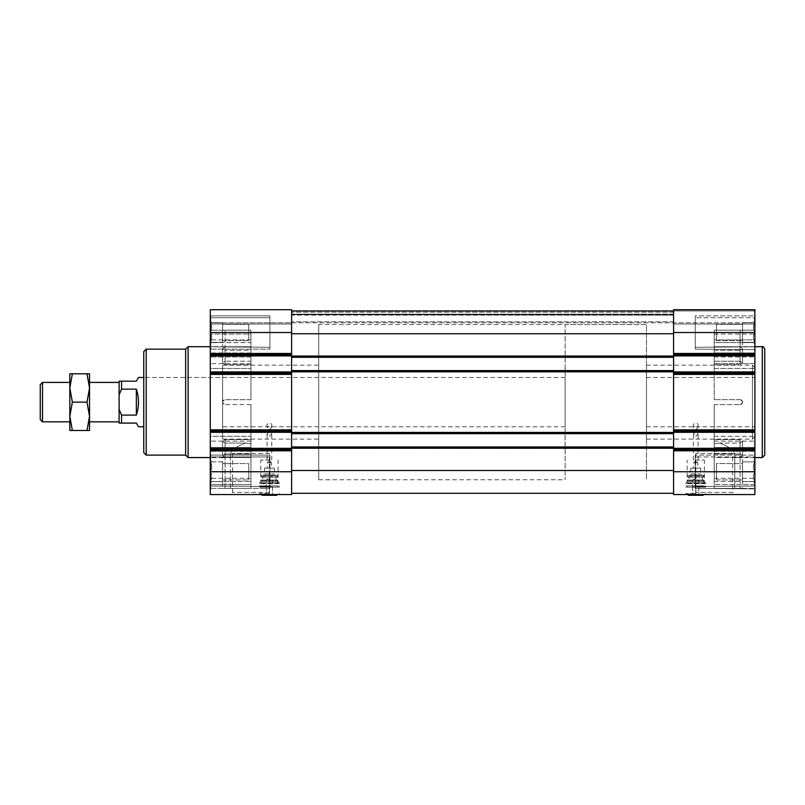 <?xml version="1.0" encoding="UTF-8"?>
<svg xmlns="http://www.w3.org/2000/svg" width="805" height="805" viewBox="0 0 805 805"><rect width="100%" height="100%" fill="white"/><g stroke="black" fill="none" stroke-linecap="round" stroke-linejoin="round"><path stroke-width="0.6" stroke-dasharray="4.03 3.02" d="M714.236 368.469L714.236 399.662L714.236 356.987L714.236 368.469L754.889 368.469L754.889 441.11L754.889 363.649L754.889 368.469L714.236 368.469M714.236 364.705L714.236 350.276L714.236 364.705L740.107 364.705L742.572 362.924L740.107 364.705L714.236 364.705M714.236 352.952L714.236 356.987L714.236 352.952L754.889 352.952L754.889 342.618L754.889 356.987L754.889 352.952L714.236 352.952M714.236 404.593L714.236 447.459L714.236 404.593L740.107 404.593C743.287 402.953 743.287 401.313 740.107 399.662C743.287 401.313 743.287 402.953 740.107 404.593L714.236 404.593M714.236 447.459L714.236 453.98L714.236 447.459L754.889 447.459L754.889 471.75L754.889 441.11L754.889 447.459L714.236 447.459M714.236 453.98L714.236 439.56L714.236 453.98L740.107 453.98L742.572 455.63L740.107 453.98L740.107 439.56L742.572 441.341L740.107 443.042L719.811 443.042C729.28 446.735 734.261 450.619 734.764 454.684L734.764 457.522L734.764 454.684C734.261 450.609 729.27 446.735 719.811 443.042L714.236 443.817L714.236 457.461L740.107 457.461L742.572 455.63L740.107 457.461L740.107 443.042L742.572 441.341L740.107 439.56L714.236 439.56L740.107 439.56L740.107 453.98L714.236 453.98M754.889 457.572L742.572 457.572L742.572 488.383L714.236 488.383L714.236 443.817L719.811 443.042L740.107 443.042L740.107 457.461L714.236 457.461L714.236 471.75L714.236 443.817L714.236 488.383L714.236 481.531L714.236 488.383L734.764 488.383L734.764 454.684L734.764 488.383L734.764 457.522L734.764 488.383L742.572 488.383M740.107 457.522C743.287 457.582 743.287 457.582 740.107 457.522L734.764 457.522L740.107 457.522C743.287 457.582 743.287 457.582 740.107 457.522L740.107 488.383L740.107 457.522M740.107 399.662L714.236 399.662L740.107 399.662A2.465 2.465 0 0 1 742.572 402.128A2.465 2.465 0 0 1 740.107 404.593A2.465 2.465 0 0 0 742.572 402.128A2.465 2.465 0 0 0 740.107 399.662M740.107 361.224L742.572 362.924L740.107 361.224L714.236 361.224L714.236 346.744L714.236 361.224L714.236 346.794L740.107 346.794L742.572 348.635L740.107 350.276L742.572 348.635L740.107 346.794L740.107 361.224L714.236 361.224L714.236 342.618L714.236 346.794L740.107 346.794L740.107 361.224M740.107 346.744L714.236 346.744L714.236 330.171L714.236 346.744L740.107 346.744C743.287 346.683 743.287 346.683 740.107 346.744C743.287 346.683 743.287 346.683 740.107 346.744L740.107 330.171L714.236 330.171L714.236 339.881L714.236 330.171L754.889 330.171L754.889 334.065L754.889 330.171L714.236 330.171L742.572 330.171L740.107 330.171L740.107 346.744M673.574 354.693L754.889 354.693L673.574 354.693L754.889 354.693L754.889 332.515C752.906 329.255 752.906 325.975 754.889 322.654C752.906 322.654 752.906 322.654 754.889 322.654C752.906 322.654 752.906 322.654 754.889 322.654L754.889 332.515C752.906 335.766 752.906 339.056 754.889 342.367L754.889 343.896L754.889 342.367C752.906 342.367 752.906 342.367 754.889 342.367C752.906 342.367 752.906 342.367 754.889 342.367L754.889 322.654C752.906 325.914 752.906 329.195 754.889 332.515C752.906 329.255 752.906 325.975 754.889 322.654C752.906 322.654 752.906 322.654 754.889 322.654C752.906 322.654 752.906 322.654 754.889 322.654L754.889 332.515C752.906 335.766 752.906 339.056 754.889 342.367L754.889 322.654C752.906 325.914 752.906 329.195 754.889 332.515L754.889 309.724L673.574 309.724L673.574 432.315L291.611 432.315L673.574 432.315L291.611 432.315L291.611 431.088L291.611 432.315L673.574 432.315L673.574 448.335L673.574 431.088L673.574 448.335L754.889 448.335L754.889 449.572L673.574 449.572L673.574 493.304L673.574 448.335L291.611 448.335L291.611 432.315L291.611 493.304L291.611 446.976L673.574 446.976L673.574 494.542L754.889 494.542L754.889 471.75L714.236 471.75L714.236 481.531L714.236 471.75L754.889 471.75L754.889 461.889C752.906 465.149 752.906 468.43 754.889 471.75C752.906 475 752.906 478.291 754.889 481.601L754.889 471.75C752.906 468.49 752.906 465.21 754.889 461.889L754.889 460.359L754.889 461.889C752.906 461.889 752.906 461.889 754.889 461.889C752.906 461.889 752.906 461.889 754.889 461.889L754.889 471.75L754.889 461.889C752.906 465.149 752.906 468.43 754.889 471.75C752.906 475 752.906 478.291 754.889 481.601C752.906 481.601 752.906 481.601 754.889 481.601C752.906 481.601 752.906 481.601 754.889 481.601L754.889 471.75C752.906 468.49 752.906 465.21 754.889 461.889L754.889 460.359L754.889 461.889C752.906 461.889 752.906 461.889 754.889 461.889C752.906 461.889 752.906 461.889 754.889 461.889L754.889 449.572L673.574 449.572L673.574 446.976L673.574 448.335L673.574 446.976L291.611 446.976L291.611 449.572L210.286 449.572L210.286 461.889C212.268 465.149 212.268 468.43 210.286 471.75C212.268 475 212.268 478.291 210.286 481.601L210.286 471.75C212.268 468.49 212.268 465.21 210.286 461.889C212.268 461.889 212.268 461.889 210.286 461.889C212.268 461.889 212.268 461.889 210.286 461.889L210.286 481.601C212.268 481.601 212.268 481.601 210.286 481.601C212.268 481.601 212.268 481.601 210.286 481.601C212.268 478.351 212.268 475.061 210.286 471.75L210.286 461.889C212.268 465.149 212.268 468.43 210.286 471.75C212.268 475 212.268 478.291 210.286 481.601L210.286 471.75C212.268 468.49 212.268 465.21 210.286 461.889C212.268 461.889 212.268 461.889 210.286 461.889C212.268 461.889 212.268 461.889 210.286 461.889L210.286 481.601C212.268 481.601 212.268 481.601 210.286 481.601C212.268 481.601 212.268 481.601 210.286 481.601C212.268 478.351 212.268 475.061 210.286 471.75L210.286 494.542L291.611 494.542L291.611 449.572L210.286 449.572L210.286 373.178L291.611 373.178L291.611 431.088L291.611 373.178L210.286 373.178L210.286 322.654C212.268 325.914 212.268 329.195 210.286 332.515C212.268 335.766 212.268 339.056 210.286 342.367L210.286 332.515C212.268 329.255 212.268 325.975 210.286 322.654C212.268 322.654 212.268 322.654 210.286 322.654C212.268 322.654 212.268 322.654 210.286 322.654L210.286 342.367C212.268 342.367 212.268 342.367 210.286 342.367C212.268 342.367 212.268 342.367 210.286 342.367C212.268 339.116 212.268 335.826 210.286 332.515L210.286 322.654C212.268 325.914 212.268 329.195 210.286 332.515C212.268 335.766 212.268 339.056 210.286 342.367L210.286 332.515C212.268 329.255 212.268 325.975 210.286 322.654C212.268 322.654 212.268 322.654 210.286 322.654C212.268 322.654 212.268 322.654 210.286 322.654L210.286 342.367C212.268 342.367 212.268 342.367 210.286 342.367C212.268 342.367 212.268 342.367 210.286 342.367C212.268 339.116 212.268 335.826 210.286 332.515L210.286 309.724L210.286 324.013L210.286 309.724L210.286 324.013L210.286 309.724L291.611 309.724L291.611 333.743L291.611 309.724L210.286 309.724L291.611 309.724L210.286 309.724L291.611 309.724L291.611 332.515L210.286 332.515L222.603 332.515L222.603 322.654L210.286 322.654L222.603 322.654L222.603 332.515L210.286 332.515L222.603 332.515L222.603 342.367L210.286 342.367L222.603 342.367L222.603 322.654L210.286 322.654L222.603 322.654L222.603 332.515L210.286 332.515M714.236 342.618L714.236 339.881L714.236 342.618L754.889 342.618L754.889 339.881L754.889 342.618L714.236 342.618M714.236 350.276L740.107 350.276L740.107 364.705L740.107 350.276L714.236 350.276M250.949 361.224L250.949 346.794L225.068 346.794L222.603 348.635L225.068 350.276L222.603 348.635L225.068 346.794L225.068 361.224L222.603 362.924L225.068 364.705L222.603 362.924L225.068 361.224L225.068 346.794L250.949 346.794L250.949 361.224L250.949 346.744L250.949 361.224L225.068 361.224L250.949 361.224M250.949 330.171L250.949 346.744L225.068 346.744C221.898 346.683 221.898 346.683 225.068 346.744C221.898 346.683 221.898 346.683 225.068 346.744L225.068 330.171L222.603 330.171L250.949 330.171L250.949 334.065L250.949 330.171L225.068 330.171L225.068 346.744L250.949 346.744L250.949 330.171L210.286 330.171L210.286 339.881L210.286 330.171L250.949 330.171M250.949 334.065L250.949 342.618L250.949 334.065L210.286 334.065L250.949 334.065M250.949 342.618L250.949 346.794L250.949 342.618L210.286 342.618L210.286 352.952L210.286 339.881L210.286 342.618L250.949 342.618M250.949 350.276L250.949 399.662L250.949 363.649L250.949 399.662L250.949 364.705L225.068 364.705L225.068 350.276L225.068 364.705L250.949 364.705L250.949 350.276L250.949 356.987L250.949 350.276L225.068 350.276L250.949 350.276M250.949 356.987L250.949 363.649L250.949 356.987L210.286 356.987L210.286 363.649L210.286 352.952L210.286 356.987L250.949 356.987M250.949 453.98L250.949 439.56L225.068 439.56L222.603 441.341L225.068 443.042L222.603 441.341L225.068 439.56L225.068 453.98L222.603 455.63L225.068 453.98L225.068 439.56L250.949 439.56L250.949 404.593L250.949 453.98L250.949 447.459L250.949 453.98L225.068 453.98L250.949 453.98M250.949 447.459L250.949 441.11L250.949 447.459L210.286 447.459L210.286 441.11L210.286 451.293L210.286 447.459L250.949 447.459M250.949 443.817L250.949 457.461L225.068 457.461L222.603 455.63L225.068 457.461L225.068 443.042L225.068 457.461L250.949 457.461L250.949 443.817L245.374 443.042C235.905 446.735 230.914 450.619 230.421 454.684L230.421 457.522L225.068 457.522C221.898 457.582 221.898 457.582 225.068 457.522C221.898 457.582 221.898 457.582 225.068 457.522L230.421 457.522L230.421 454.684C230.924 450.609 235.905 446.735 245.374 443.042L225.068 443.042L245.374 443.042L250.949 443.817L250.949 488.383L250.949 443.817M250.949 484.63L250.949 478.291L250.949 484.63L210.286 484.63L210.286 488.383L210.286 481.531L210.286 484.63L250.949 484.63M250.949 471.75L250.949 457.461L250.949 471.75L210.286 471.75L222.603 471.75L222.603 461.889L210.286 461.889L222.603 461.889L222.603 471.75L210.286 471.75L222.603 471.75L222.603 481.601L210.286 481.601L222.603 481.601L222.603 461.889L210.286 461.889L222.603 461.889L222.603 471.75L210.286 471.75L250.949 471.75M188.108 346.683L188.108 457.572M222.603 488.383L225.068 488.383L222.603 488.383L222.603 457.572L210.286 457.572M250.949 404.593L225.068 404.593C221.898 402.953 221.898 401.313 225.068 399.662C221.898 401.313 221.898 402.953 225.068 404.593A2.465 2.465 0 0 1 222.603 402.128A2.465 2.465 0 0 1 225.068 399.662A2.465 2.465 0 0 0 222.603 402.128A2.465 2.465 0 0 0 225.068 404.593L250.949 404.593M250.949 399.662L225.068 399.662L250.949 399.662M230.421 488.383L230.421 454.684L230.421 488.383L250.949 488.383L225.068 488.383L230.421 488.383L230.421 457.522L230.421 488.383M210.286 436.29L210.286 368.469L210.286 441.11L210.286 436.29L250.949 436.29L210.286 436.29M703.147 495.276L688.356 495.276M695.751 495.276L698.831 495.276L695.751 495.276L695.751 486.854L698.831 486.854L694.212 486.854L697.291 486.854L694.212 486.854L695.751 486.854L695.751 495.276M276.819 495.276L262.038 495.276M269.434 495.276L266.344 495.276L272.513 495.276L269.434 495.276L269.434 486.854L272.513 486.854L267.884 486.854L270.973 486.854L267.884 486.854L269.434 486.854L269.434 495.276M695.751 493.556L685.89 493.556L695.751 493.556M695.751 494.542L685.89 494.542L695.751 494.542M269.434 493.556L259.572 493.556L269.434 493.556M269.434 494.542L259.572 494.542L269.434 494.542M250.949 488.383L210.286 488.383L250.949 488.383M754.889 342.367C752.906 342.367 752.906 342.367 754.889 342.367C752.906 342.367 752.906 342.367 754.889 342.367L754.889 343.896L754.889 342.367C752.906 339.116 752.906 335.826 754.889 332.515L754.889 342.367C752.906 339.116 752.906 335.826 754.889 332.515L754.889 342.367L742.572 342.367L754.889 342.367L742.572 342.367L742.572 332.515L754.889 332.515L742.572 332.515L742.572 322.654L754.889 322.654L742.572 322.654L742.572 342.367L754.889 342.367M754.889 481.601C752.906 481.601 752.906 481.601 754.889 481.601C752.906 481.601 752.906 481.601 754.889 481.601L754.889 483.131L754.889 481.601C752.906 478.351 752.906 475.061 754.889 471.75L754.889 481.601C752.906 478.351 752.906 475.061 754.889 471.75L754.889 481.601L742.572 481.601L754.889 481.601L742.572 481.601L742.572 471.75L754.889 471.75L742.572 471.75L742.572 461.889L754.889 461.889L742.572 461.889L742.572 481.601L754.889 481.601M269.917 317.733L269.917 347.297L269.917 317.733L269.917 347.297L269.917 317.733L210.779 317.733L210.779 347.297L210.779 317.733L210.779 347.297L210.779 317.733L269.917 317.733M269.917 315.882L269.917 349.149L269.917 315.882L269.917 349.149L269.917 315.882L210.779 315.882L210.779 349.149L210.286 315.389L210.286 349.642L210.286 315.389L210.286 349.642L210.286 315.389L210.779 349.149L210.779 315.882L269.917 315.882M269.917 456.958L269.917 486.532L269.917 456.958L269.917 486.532L269.917 456.958L210.779 456.958L210.779 486.532L210.779 456.958L210.779 486.532L210.779 456.958L269.917 456.958M269.917 455.117L269.917 488.383L269.917 455.117L269.917 488.383L269.917 455.117L210.779 455.117L210.779 488.383L210.286 454.624L210.286 488.877L210.286 454.624L210.286 488.877L210.286 454.624L210.779 488.383L210.779 455.117L269.917 455.117M673.574 314.151L673.574 312.179L673.574 314.151L291.611 314.151L291.611 310.951L291.611 324.013L291.611 310.951L291.611 324.013L210.286 324.013L291.611 324.013L291.611 310.951L291.611 321.799L291.611 314.151L673.574 314.151M673.574 315.137L673.574 322.785L673.574 315.137L291.611 315.137L291.611 322.785L291.611 314.644L673.574 315.137M673.574 322.785L673.574 324.013L673.574 322.785L291.611 322.785L291.611 321.799L291.611 322.785L210.286 322.785L754.889 322.785L754.889 324.013L754.889 309.724L754.889 322.785L673.574 322.785M673.574 433.674L291.611 433.674L673.574 433.674L291.611 433.674L291.611 371.94L291.611 373.178L210.286 373.178M291.611 373.178L291.611 332.515M271.476 494.542L230.421 494.542L271.476 494.542L269.363 492.429L232.524 492.429L269.363 492.429L269.363 453.477L232.524 453.477L269.363 453.477M291.611 431.088L210.286 431.088M291.611 354.693L210.286 354.693M291.611 324.013L210.286 324.013L291.611 324.013M291.611 449.572L210.286 449.572M210.286 481.531L210.286 478.291L210.286 481.531L250.949 481.531L210.286 481.531M210.286 368.469L210.286 363.649L210.286 368.469L250.949 368.469L210.286 368.469M291.611 432.315L291.611 433.301L291.611 432.315L210.286 432.315M673.574 448.335L291.611 448.335L673.574 448.335L291.611 448.335L291.611 433.674M291.611 371.94L673.574 371.94L291.611 371.94L673.574 371.94L291.611 371.94L291.611 371.085L291.611 371.94L210.286 371.94M291.611 370.592L673.574 370.592M673.574 493.304L291.611 493.304M291.611 355.921L210.286 355.921M673.574 357.279L291.611 357.279M673.574 310.951L754.889 310.951L673.574 310.951L754.889 310.951L754.889 309.724L673.574 309.724L754.889 309.724L673.574 309.724L754.889 309.724L754.889 310.951L291.611 310.951M673.574 314.644L291.611 314.644L673.574 314.644M673.574 446.976L291.611 446.976M734.764 494.542L693.699 494.542L734.764 494.542L732.651 492.429L695.812 492.429L732.651 492.429L732.651 453.477L695.812 453.477L732.651 453.477M754.889 448.335L754.889 373.178L673.574 373.178L754.889 373.178L754.889 354.693M673.574 431.088L754.889 431.088M673.574 324.013L754.889 324.013L673.574 324.013M673.574 373.178L754.889 373.178M673.574 449.572L754.889 449.572M754.889 484.63L754.889 488.383L754.889 481.531L754.889 484.63L714.236 484.63L754.889 484.63M754.889 363.649L754.889 356.987L754.889 363.649L714.236 363.649L754.889 363.649M754.889 339.881L754.889 334.065L754.889 339.881L714.236 339.881L754.889 339.881M754.889 315.389L754.889 349.642L754.889 315.389M754.889 454.624L754.889 488.877L754.889 454.624M695.258 455.117L695.258 488.383L695.258 455.117L754.396 455.117L695.258 455.117L695.258 488.383L695.258 455.117M695.258 456.958L695.258 486.532L695.258 456.958L695.258 486.532L695.258 456.958L754.396 456.958L754.889 486.039L754.396 456.958L695.258 456.958M695.258 315.882L695.258 349.149L695.258 315.882L754.396 315.882L695.258 315.882L695.258 349.149L695.258 315.882M695.258 317.733L695.258 347.297L695.258 317.733L695.258 347.297L695.258 317.733L754.396 317.733L754.889 346.804L754.396 317.733L695.258 317.733M210.286 457.451L210.286 486.039L210.286 457.451M210.286 318.217L210.286 346.804L210.286 318.217M222.603 463.559L222.603 479.941L222.603 463.559L222.603 479.941L222.603 463.559L248.725 463.559L248.725 479.941L248.725 463.559L248.725 479.941L248.725 463.559L222.603 463.559M222.603 324.324L222.603 340.706L222.603 324.324L222.603 340.706L222.603 324.324L248.725 324.324L248.725 340.706L248.725 324.324L248.725 340.706L248.725 324.324L222.603 324.324M222.603 481.601L210.286 481.601L222.603 481.601L222.603 471.75L222.603 481.601M222.603 342.367L210.286 342.367L222.603 342.367L222.603 332.515L222.603 342.367M742.572 463.559L742.572 479.941L742.572 463.559L742.572 479.941L742.572 463.559L716.45 463.559L716.45 479.941L716.45 463.559L716.45 479.941L716.45 463.559L742.572 463.559M742.572 324.324L742.572 340.706L742.572 324.324L742.572 340.706L742.572 324.324L716.45 324.324L716.45 340.706L716.45 324.324L716.45 340.706L716.45 324.324L742.572 324.324M742.572 471.75L754.889 471.75L742.572 471.75L742.572 461.889L754.889 461.889L742.572 461.889L742.572 471.75M742.572 332.515L754.889 332.515L742.572 332.515L742.572 322.654L754.889 322.654L742.572 322.654L742.572 332.515M565.14 377.485L565.14 426.771L565.14 377.485L143.753 377.485L143.753 426.771L143.753 377.485L222.603 377.485L222.603 426.771L222.603 377.485M143.753 351.614L143.753 452.651M185.643 349.149L185.643 455.117M714.236 488.383L754.889 488.383L714.236 488.383M764.75 349.149L764.75 455.117M262.038 494.542L276.819 494.542L262.038 494.542M260.558 494.542L278.299 494.542L260.558 494.542L259.572 493.556L259.572 494.542M688.356 494.542L703.147 494.542L688.356 494.542M686.876 494.542L704.617 494.542L686.876 494.542L685.89 493.556L685.89 494.542M266.344 486.854L266.344 495.276L266.344 486.854L267.884 486.854L266.344 486.854L267.884 486.854L266.344 486.854L266.344 480.001L272.513 480.001L266.344 480.001L269.434 478.15L272.513 480.001L272.513 495.276L272.513 486.854M692.672 486.854L692.672 495.276L692.672 486.854L694.212 486.854L692.672 486.854L694.212 486.854L692.672 486.854L692.672 480.001L698.831 480.001L692.672 480.001L695.751 478.15L698.831 480.001L698.831 495.276L698.831 486.854M222.603 365.168L222.603 439.097L222.603 365.168L318.71 365.168L318.71 439.097L318.71 365.168M271.768 426.982L271.708 426.469C273.116 422.102 265.741 422.112 267.149 426.469L271.708 426.469L271.768 426.982C270.208 429.991 268.649 429.991 267.089 426.982L267.089 425.865L267.089 426.982M318.71 324.506L318.71 479.76L318.71 324.506L646.465 324.506L646.465 479.76L646.465 324.506L646.465 479.76L646.465 324.506L565.14 324.506L565.14 479.76L565.14 324.506M646.465 365.168L646.465 439.097L646.465 365.168L752.434 365.168L754.889 367.633L754.889 436.632L754.889 367.633M698.096 426.982L698.036 426.469C699.434 422.102 692.059 422.112 693.467 426.469L698.036 426.469L698.096 426.982C696.526 429.991 694.967 429.991 693.407 426.982L693.407 425.865L693.407 426.982M685.89 485.868L705.603 485.868L685.89 485.868L685.89 487.146L705.603 487.146L685.89 487.146M687.128 487.146L704.375 487.146L687.128 487.146L687.128 485.868L704.375 485.868L687.128 485.868M259.572 485.868L279.285 485.868L259.572 485.868L259.572 487.146L279.285 487.146L259.572 487.146M260.8 487.146L278.057 487.146L260.8 487.146L260.8 485.868L278.057 485.868L260.8 485.868M269.434 436.3L271.768 433.955L269.434 431.611L267.089 433.955L269.434 436.3M269.434 460.037L260.8 460.037L269.434 460.037M261.424 483.644L277.433 483.644L261.424 483.644L261.424 480.072L277.433 480.072L261.424 480.072M279.285 483.644L259.572 483.644L279.285 483.644L279.285 482.96L259.572 482.96L279.285 482.96L278.057 481.722L260.8 481.722L278.057 481.722L278.057 460.037M262.772 480.072L276.085 480.072L262.772 480.072L262.772 477.124L276.085 477.124L262.772 477.124M261.424 477.124L277.685 476.872L261.172 476.872L261.172 475.886L277.685 475.886L261.172 475.886L261.917 475.151L276.94 475.151L261.917 475.151M263.265 475.151L275.592 475.151L263.265 475.151L264.503 473.914L264.503 468.128L274.354 468.128L264.503 468.128M267.089 468.128L271.768 468.128L267.089 468.128L267.522 462.452L271.335 462.452L267.522 462.452L268.317 461.718L270.54 461.718L268.317 461.718M695.751 436.3L698.096 433.955L695.751 431.611L693.407 433.955L695.751 436.3M695.751 460.037L704.375 460.037L695.751 460.037M687.742 483.644L703.761 483.644L687.742 483.644L687.742 480.072L703.761 480.072L687.742 480.072M705.603 483.644L685.89 483.644L705.603 483.644L705.603 482.96L685.89 482.96L705.603 482.96L704.375 481.722L687.128 481.722L704.375 481.722L704.375 460.037M689.1 480.072L702.403 480.072L689.1 480.072L689.1 477.124L702.403 477.124L689.1 477.124M687.742 477.124L704.003 476.872L687.49 476.872L687.49 475.886L704.003 475.886L687.49 475.886L688.235 475.151L703.268 475.151L688.235 475.151M689.593 475.151L701.91 475.151L689.593 475.151L690.821 473.914L690.821 468.128L700.682 468.128L690.821 468.128M693.407 468.128L698.096 468.128L693.407 468.128L693.85 462.452L697.653 462.452L693.85 462.452L694.645 461.718L696.858 461.718L694.645 461.718M87 402.128L89.536 416.296L87 430.474L89.536 430.474L89.536 387.96L87 373.792L89.536 373.792L89.536 387.96L87 402.128L72.349 402.128L69.824 416.296L72.349 430.474L69.824 430.474L69.824 387.96L72.349 402.128M119.11 382.415L119.11 421.84L119.11 382.415M89.536 421.84L89.536 382.415L89.536 421.84M119.11 409.423L121.575 415.108L121.575 423.078L119.11 423.078L119.11 381.188L136.357 381.188L138.49 377.485M119.11 394.842L121.575 389.147L121.575 381.188M121.575 423.078L136.357 423.078L138.49 426.771M121.575 415.108L136.357 415.108L136.357 389.147C139.185 397.801 139.185 406.455 136.357 415.108M121.575 389.147L136.357 389.147M646.465 377.485L646.465 426.771L646.465 377.485L754.889 377.485L754.889 426.771L754.889 377.485M87 430.474L72.349 430.474M87 373.792L72.349 373.792L69.824 387.96L69.824 373.792L72.349 373.792M40.25 419.576L40.25 384.679M42.514 421.84L42.514 382.415M69.824 382.415L69.824 421.84L69.824 382.415M762.285 346.683L762.285 457.572M714.236 451.293L754.889 451.293L714.236 451.293M250.949 352.952L210.286 352.952L250.949 352.952M250.949 451.293L210.286 451.293L250.949 451.293M291.611 471.75L210.286 471.75M291.611 450.8L210.286 450.8M291.611 448.335L210.286 448.335M291.611 429.85L210.286 429.85M291.611 374.406L210.286 374.406M291.611 353.465L210.286 353.465M673.574 470.512L291.611 470.512M673.574 448.214L291.611 448.214M673.574 447.469L291.611 447.469L673.574 447.469M673.574 447.842L291.611 447.842L673.574 447.842M673.574 447.349L291.611 447.349L673.574 447.349M673.574 433.301L291.611 433.301L673.574 433.301M673.574 432.808L291.611 432.808L673.574 432.808M673.574 433.181L291.611 433.181L673.574 433.181M673.574 432.446L291.611 432.446M673.574 371.819L291.611 371.819M673.574 371.085L291.611 371.085L673.574 371.085M673.574 371.447L291.611 371.447L673.574 371.447M673.574 370.954L291.611 370.954L673.574 370.954M673.574 356.907L291.611 356.907L673.574 356.907M673.574 356.414L291.611 356.414L673.574 356.414M673.574 356.786L291.611 356.786L673.574 356.786M673.574 356.052L291.611 356.052M673.574 333.743L291.611 333.743M673.574 312.179L291.611 312.179L673.574 312.179M673.574 321.799L291.611 321.799L673.574 321.799M673.574 471.75L754.889 471.75M673.574 450.8L754.889 450.8M673.574 432.315L754.889 432.315M673.574 429.85L754.889 429.85M673.574 374.406L754.889 374.406M673.574 371.94L754.889 371.94M673.574 355.921L754.889 355.921M673.574 353.465L754.889 353.465M673.574 332.515L754.889 332.515M250.949 478.291L210.286 478.291L250.949 478.291M250.949 441.11L210.286 441.11L250.949 441.11M250.949 363.649L210.286 363.649L250.949 363.649M250.949 339.881L210.286 339.881L250.949 339.881M146.218 349.149L146.218 455.117M714.236 481.531L754.889 481.531L714.236 481.531M714.236 478.291L754.889 478.291L714.236 478.291M714.236 441.11L754.889 441.11L714.236 441.11M714.236 436.29L754.889 436.29L714.236 436.29M714.236 356.987L754.889 356.987L714.236 356.987M714.236 334.065L754.889 334.065L714.236 334.065M225.068 488.383L225.068 457.522L225.068 488.383M752.434 365.168L752.434 439.097L752.434 365.168M260.931 483.161L277.926 483.161L260.931 483.161M260.931 480.565L277.926 480.565L260.931 480.565M264.503 473.914L274.354 473.914L264.503 473.914M687.249 483.161L704.254 483.161L687.249 483.161M687.249 480.565L704.254 480.565L687.249 480.565M690.821 473.914L700.682 473.914L690.821 473.914M754.889 346.683L742.572 346.683L742.572 330.171M222.603 330.171L222.603 346.683L210.286 346.683M705.603 494.542L705.603 493.556L704.617 494.542M279.285 494.542L279.285 493.556L278.299 494.542M753.369 322.654L754.889 321.135L753.369 322.654M753.369 342.367L754.889 343.896L753.369 342.367M753.369 461.889L754.889 460.359L753.369 461.889M753.369 481.601L754.889 483.131L753.369 481.601M211.816 322.654L210.286 321.135L211.816 322.654M211.816 342.367L210.286 343.896L211.816 342.367M211.816 461.889L210.286 460.359L211.816 461.889M211.816 481.601L210.286 483.131L211.816 481.601M210.779 488.383L269.917 488.383L210.779 488.383M695.258 488.383L754.889 488.877L695.258 488.383M210.779 349.149L269.917 349.149L210.779 349.149M695.258 349.149L754.889 349.642L695.258 349.149M754.889 486.039L695.258 486.532L754.889 486.039M210.286 486.039L269.917 486.532L210.286 486.039M754.889 346.804L695.258 347.297L754.889 346.804M210.286 346.804L269.917 347.297L210.286 346.804M222.603 479.941L248.725 479.941L222.603 479.941M222.603 340.706L248.725 340.706L222.603 340.706M716.45 479.941L742.572 479.941L716.45 479.941M716.45 340.706L742.572 340.706L716.45 340.706M232.524 453.477L232.524 492.429L230.421 494.542M695.812 453.477L695.812 492.429L693.699 494.542M222.603 455.63L222.603 441.341L222.603 455.63M222.603 362.924L222.603 348.635L222.603 362.924M742.572 455.63L742.572 441.341L742.572 455.63M742.572 362.924L742.572 348.635L742.572 362.924M565.14 426.771L222.603 426.771M222.603 439.097L318.71 439.097M318.71 479.76L565.14 479.76M646.465 439.097L752.434 439.097L754.889 436.632M705.603 487.146L705.603 485.868M704.375 487.146L704.375 485.868M279.285 487.146L279.285 485.868M278.057 487.146L278.057 485.868M271.768 460.037L271.768 433.955M267.089 460.037L267.089 433.955M277.433 480.072L277.433 483.644M276.085 480.072L276.085 477.124M277.433 477.124L277.685 475.886L276.94 475.151M274.354 468.128L274.354 473.914L275.592 475.151M270.54 461.718L271.335 462.452L271.768 468.128M259.572 483.644L260.8 481.722L260.8 460.037M698.096 460.037L698.096 433.955M693.407 460.037L693.407 433.955M703.761 480.072L703.761 483.644M702.403 480.072L702.403 477.124M703.761 477.124L704.003 475.886L703.268 475.151M700.682 468.128L700.682 473.914L701.91 475.151M696.858 461.718L697.653 462.452L698.096 468.128M685.89 483.644L687.128 481.722L687.128 460.037M646.465 426.771L754.889 426.771"/><path stroke-width="1.21" d="M762.285 457.572L762.285 346.683C762.888 346.059 763.704 346.875 764.75 349.149L764.75 455.117L762.285 457.572L754.889 457.572M210.286 457.572L188.108 457.572L188.108 346.683L210.286 346.683M688.356 494.542L688.356 495.276L703.147 495.276L703.147 494.542M262.038 494.542L262.038 495.276L276.819 495.276L276.819 494.542M673.574 332.515L754.889 332.515L754.889 309.724L673.574 309.724L673.574 433.674L291.611 433.674L291.611 449.572L210.286 449.572L210.286 309.724L291.611 309.724L291.611 354.693L210.286 354.693M291.611 354.693L291.611 431.088L210.286 431.088M291.611 449.572L291.611 494.542L210.286 494.542L210.286 449.572M291.611 373.178L210.286 373.178M673.574 493.304L291.611 493.304M673.574 310.951L291.611 310.951M673.574 357.279L291.611 357.279M673.574 370.592L291.611 370.592M291.611 431.088L291.611 433.674M673.574 433.674L673.574 446.976L291.611 446.976M673.574 446.976L673.574 449.572L754.889 449.572L754.889 332.515M673.574 449.572L673.574 494.542L754.889 494.542L754.889 449.572M673.574 354.693L754.889 354.693M673.574 373.178L754.889 373.178M673.574 431.088L754.889 431.088M143.753 452.651L143.753 351.614L146.218 349.149L146.218 455.117L143.753 452.651M146.218 349.149L185.643 349.149L185.643 455.117L146.218 455.117M185.643 455.117L188.108 457.572M87 430.474L89.536 416.296L87 402.128L89.536 387.96L89.536 373.792L87 373.792L89.536 387.96L89.536 430.474L72.349 430.474L69.824 416.296L72.349 402.128L69.824 387.96L72.349 373.792L69.824 373.792L69.824 430.474L72.349 430.474M89.536 382.415L119.11 382.415M119.11 394.842L121.575 389.147L121.575 381.188L119.11 381.188L119.11 423.078L136.357 423.078L138.49 426.771L143.753 426.771M119.11 409.423L121.575 415.108L121.575 423.078M121.575 381.188L136.357 381.188L138.49 377.485L143.753 377.485M121.575 389.147L136.357 389.147C139.185 397.801 139.185 406.455 136.357 415.108L136.357 389.147M121.575 415.108L136.357 415.108M87 402.128L72.349 402.128M87 373.792L72.349 373.792M42.514 421.84L42.514 382.415L40.25 384.679L40.25 419.576L42.514 421.84L69.824 421.84M42.514 382.415L69.824 382.415M291.611 332.515L210.286 332.515M291.611 353.465L210.286 353.465M291.611 355.921L210.286 355.921M291.611 371.94L210.286 371.94M291.611 374.406L210.286 374.406M291.611 429.85L210.286 429.85M291.611 432.315L210.286 432.315M291.611 448.335L210.286 448.335M291.611 450.8L210.286 450.8M291.611 471.75L210.286 471.75M673.574 333.743L291.611 333.743M673.574 356.052L291.611 356.052M673.574 371.819L291.611 371.819M673.574 432.446L291.611 432.446M673.574 448.214L291.611 448.214M673.574 470.512L291.611 470.512M673.574 353.465L754.889 353.465M673.574 355.921L754.889 355.921M673.574 371.94L754.889 371.94M673.574 374.406L754.889 374.406M673.574 429.85L754.889 429.85M673.574 432.315L754.889 432.315M673.574 448.335L754.889 448.335M673.574 450.8L754.889 450.8M673.574 471.75L754.889 471.75M762.285 346.683L754.889 346.683M185.643 349.149L188.108 346.683M89.536 421.84L119.11 421.84"/></g></svg>
